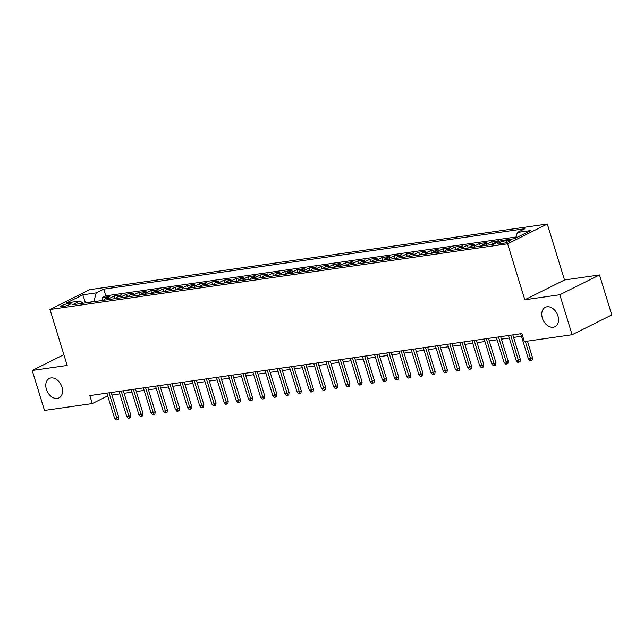 <?xml version="1.0" encoding="UTF-8"?>
<svg xmlns="http://www.w3.org/2000/svg" width="644" height="644" viewBox="0 0 644 644"><rect width="100%" height="100%" fill="white"/><g stroke="black" fill="none" stroke-linecap="round" stroke-linejoin="round"><path stroke-width="0.97" d="M61.961 387.068A10.851 7.672 63.5 0 1 59.015 397.895A10.851 7.672 63.5 0 1 46.384 389.306A10.851 7.672 63.5 0 1 49.33 378.479A10.851 7.672 63.5 0 1 61.961 387.068M557.929 315.898A10.851 7.672 63.5 0 1 554.983 326.725A10.851 7.672 63.5 0 1 542.353 318.128A10.851 7.672 63.5 0 1 545.299 307.309A10.851 7.672 63.5 0 1 557.929 315.898M62.396 306.745A5.426 0.877 -17.1 0 0 68.079 305.184A5.426 0.877 -17.1 0 0 71.009 303.437A5.426 0.877 -17.1 0 0 69.254 303.316A5.426 0.877 -17.1 0 0 63.571 304.878A5.426 0.877 -17.1 0 0 60.641 306.625A5.426 0.877 -17.1 0 0 62.396 306.745M547.295 224.007L89.661 289.679L49.974 309.482L507.609 243.81L547.295 224.007L564.506 279.979L524.82 299.774L559.813 294.759L599.5 274.956L564.506 279.979M599.5 274.956L611.8 314.932L572.114 334.735L559.813 294.759M510.668 239.214L503.906 240.188M493.312 244.374A6.778 4.669 81.8 0 1 495.067 242.667L498.987 240.719L491.678 241.766L492.515 244.487M481.14 246.121A6.778 4.669 81.8 0 1 482.895 244.414L486.816 242.466L479.506 243.513L480.344 246.233M468.969 247.868A6.778 4.669 81.8 0 1 470.724 246.161L474.644 244.213L467.343 245.259L468.18 247.98M456.797 249.614A6.778 4.669 81.8 0 1 458.552 247.908L462.473 245.96L455.171 247.006L456.008 249.727M444.634 251.361A6.778 4.669 81.8 0 1 446.381 249.655L450.301 247.707L443 248.753L443.837 251.474M432.462 253.108A6.778 4.669 81.8 0 1 434.217 251.402L438.129 249.453L430.828 250.5L431.665 253.221M420.291 254.855A6.778 4.669 81.8 0 1 422.045 253.148L425.958 251.2L418.656 252.247L419.494 254.968M408.119 256.602A6.778 4.669 81.8 0 1 409.874 254.895L413.786 252.947L406.485 253.994L407.322 256.714M395.947 258.349A6.778 4.669 81.8 0 1 397.702 256.642L401.615 254.694L394.313 255.74L395.15 258.461M383.776 260.096A6.778 4.669 81.8 0 1 385.531 258.389L389.443 256.433L382.142 257.487L382.979 260.208M371.604 261.842A6.778 4.669 81.8 0 1 373.359 260.136L377.271 258.18L369.97 259.234L370.807 261.955M359.433 263.589A6.778 4.669 81.8 0 1 361.187 261.883L365.1 259.926L357.798 260.981L358.636 263.702M347.261 265.336A6.778 4.669 81.8 0 1 349.016 263.629L352.928 261.673L345.627 262.728L346.464 265.449M335.089 267.083A6.778 4.669 81.8 0 1 336.844 265.376L340.757 263.42L333.455 264.467L334.292 267.196M322.918 268.83A6.778 4.669 81.8 0 1 324.673 267.123L328.585 265.167L321.284 266.214L322.121 268.942M310.746 270.569A6.778 4.669 81.8 0 1 312.501 268.87L316.421 266.914L309.112 267.96L309.949 270.689M298.575 272.315A6.778 4.669 81.8 0 1 300.329 270.617L304.25 268.661L296.94 269.707L297.786 272.436M286.403 274.062A6.778 4.669 81.8 0 1 288.158 272.364L292.078 270.408L284.777 271.454L285.614 274.183M274.239 275.809A6.778 4.669 81.8 0 1 275.986 274.111L279.907 272.154L272.605 273.201L273.442 275.93M262.068 277.556A6.778 4.669 81.8 0 1 263.815 275.857L267.735 273.901L260.434 274.948L261.271 277.669M249.896 279.303A6.778 4.669 81.8 0 1 251.651 277.604L255.563 275.648L248.262 276.695L249.099 279.416M237.725 281.05A6.778 4.669 81.8 0 1 239.479 279.351L243.392 277.395L236.09 278.441L236.928 281.162M225.553 282.797A6.778 4.669 81.8 0 1 227.308 281.098L231.22 279.142L223.919 280.188L224.756 282.909M213.381 284.543A6.778 4.669 81.8 0 1 215.136 282.845L219.049 280.889L211.747 281.935L212.584 284.656M201.21 286.29A6.778 4.669 81.8 0 1 202.965 284.592L206.877 282.636L199.576 283.682L200.413 286.403M189.038 288.037A6.778 4.669 81.8 0 1 190.793 286.33L194.705 284.382L187.404 285.429L188.241 288.15M176.867 289.784A6.778 4.669 81.8 0 1 178.621 288.077L182.534 286.129L175.232 287.176L176.07 289.897M164.695 291.531A6.778 4.669 81.8 0 1 166.45 289.824L170.362 287.876L163.061 288.923L163.898 291.643M152.523 293.278A6.778 4.669 81.8 0 1 154.278 291.571L158.191 289.623L150.889 290.669L151.726 293.39M140.352 295.024A6.778 4.669 81.8 0 1 142.107 293.318L146.027 291.37L138.718 292.416L139.555 295.137M128.18 296.771A6.778 4.669 81.8 0 1 129.935 295.065L133.855 293.117L126.546 294.163L127.383 296.884M116.009 298.518A6.778 4.669 81.8 0 1 117.763 296.812L121.684 294.863L114.374 295.91L115.22 298.631M572.114 334.735L524.345 341.586L521.881 333.592L89.814 395.593L92.269 403.587L107.693 395.891M508.647 240.309L505.967 240.687A5.257 0.845 -17.1 0 0 500.46 242.2A5.257 0.845 -17.1 0 0 497.619 243.891A5.257 0.845 -17.1 0 0 499.317 244.012L501.998 243.625A5.257 0.845 -17.1 0 0 507.504 242.112A5.257 0.845 -17.1 0 0 510.346 240.421A5.257 0.845 -17.1 0 0 508.647 240.309L509.002 241.468M83.165 303.227L79.92 301.03L72.418 304.773L493.529 244.342L501.04 240.598L514.427 238.674L530.736 230.544L517.341 232.46L524.852 228.717L103.732 289.148L96.23 292.891L93.903 301.432L84.654 303.018M79.92 301.03L66.533 302.946L82.835 294.815L96.23 292.891M516.118 236.984L105.801 295.862L102.211 297.657L103.048 300.378M103.837 300.265A6.778 4.669 81.8 0 1 105.592 298.558L109.512 296.61L102.211 297.657M108.707 299.565A6.778 4.669 -98.2 0 1 110.462 297.858L114.374 295.91M120.879 297.818A6.778 4.669 -98.2 0 1 122.634 296.111L126.546 294.163M133.05 296.071A6.778 4.669 -98.2 0 1 134.805 294.364L138.718 292.416M145.222 294.324A6.778 4.669 -98.2 0 1 146.977 292.626L150.889 290.669M157.394 292.577A6.778 4.669 -98.2 0 1 159.149 290.879L163.061 288.923M169.565 290.83A6.778 4.669 -98.2 0 1 171.32 289.132L175.232 287.176M181.737 289.084A6.778 4.669 -98.2 0 1 183.492 287.385L187.404 285.429M193.908 287.337A6.778 4.669 -98.2 0 1 195.663 285.638L199.576 283.682M206.08 285.59A6.778 4.669 -98.2 0 1 207.835 283.891L211.747 281.935M218.252 283.843A6.778 4.669 -98.2 0 1 220.007 282.144L223.919 280.188M230.423 282.096A6.778 4.669 -98.2 0 1 232.17 280.398L236.09 278.441M242.587 280.349A6.778 4.669 -98.2 0 1 244.342 278.651L248.262 276.695M254.758 278.602A6.778 4.669 -98.2 0 1 256.513 276.904L260.434 274.948M266.93 276.864A6.778 4.669 -98.2 0 1 268.685 275.157L272.605 273.201M279.102 275.117A6.778 4.669 -98.2 0 1 280.856 273.41L284.777 271.454M291.273 273.37A6.778 4.669 -98.2 0 1 293.028 271.663L296.94 269.707M303.445 271.623A6.778 4.669 -98.2 0 1 305.2 269.917L309.112 267.96M315.616 269.876A6.778 4.669 -98.2 0 1 317.371 268.17L321.284 266.214M327.788 268.129A6.778 4.669 -98.2 0 1 329.543 266.423L333.455 264.467M339.96 266.383A6.778 4.669 -98.2 0 1 341.714 264.676L345.627 262.728M352.131 264.636A6.778 4.669 -98.2 0 1 353.886 262.929L357.798 260.981M364.303 262.889A6.778 4.669 -98.2 0 1 366.058 261.182L369.97 259.234M376.474 261.142A6.778 4.669 -98.2 0 1 378.229 259.435L382.142 257.487M388.646 259.395A6.778 4.669 -98.2 0 1 390.401 257.689L394.313 255.74M400.818 257.648A6.778 4.669 -98.2 0 1 402.572 255.942L406.485 253.994M412.989 255.901A6.778 4.669 -98.2 0 1 414.736 254.195L418.656 252.247M425.153 254.155A6.778 4.669 -98.2 0 1 426.908 252.448L430.828 250.5M437.324 252.408A6.778 4.669 -98.2 0 1 439.079 250.709L443 248.753M449.496 250.661A6.778 4.669 -98.2 0 1 451.251 248.962L455.171 247.006M461.668 248.914A6.778 4.669 -98.2 0 1 463.422 247.216L467.343 245.259M473.839 247.167A6.778 4.669 -98.2 0 1 475.594 245.469L479.506 243.513M486.011 245.42A6.778 4.669 -98.2 0 1 487.766 243.722L491.678 241.766M503.358 240.26L503.85 240.019M63.877 354.667L32.2 370.469L44.5 410.445L92.269 403.587M32.2 370.469L67.193 365.446L49.974 309.482M524.82 299.774L507.609 243.81M111.943 395.046L119.792 393.919M124.115 393.299L131.964 392.172M136.287 391.552L144.135 390.425M148.458 389.805L156.307 388.678M160.63 388.058L168.478 386.931M172.801 386.311L180.65 385.184M184.973 384.565L192.822 383.438M197.145 382.818L204.993 381.691M209.316 381.071L217.165 379.944M221.488 379.324L229.336 378.197M233.659 377.577L241.508 376.458M245.831 375.83L253.68 374.711M258.002 374.084L265.843 372.965M270.174 372.345L278.015 371.218M282.338 370.598L290.186 369.471M294.509 368.851L302.358 367.724M306.681 367.104L314.53 365.977M318.852 365.357L326.701 364.23M331.024 363.61L338.873 362.483M343.196 361.864L351.044 360.737M355.367 360.117L363.216 358.99M367.539 358.37L375.388 357.243M379.71 356.623L387.559 355.496M391.882 354.876L399.731 353.749M404.054 353.129L411.902 352.002M416.225 351.382L424.074 350.256M428.397 349.636L436.238 348.509M440.568 347.889L448.409 346.762M452.74 346.142L460.581 345.015M464.904 344.395L472.752 343.268M477.075 342.648L484.924 341.521M489.247 340.901L497.096 339.774M501.418 339.155L509.267 338.028M513.59 337.408L521.439 336.281M85.459 302.897L82.835 294.815M515.844 237.966L517.341 232.46M105.801 295.862L103.732 289.148M525.311 341.449L530.559 358.499L532.491 357.541L532.218 359.899L531.139 360.431L530.559 358.499L528.37 358.813L520.666 333.769M532.491 357.541L527.444 341.143M531.139 360.431L529.923 360.608L528.37 358.813M510.684 335.202L518.388 360.246L520.32 359.28L520.046 361.646L518.967 362.178L518.388 360.246L516.198 360.56L508.494 335.516M520.32 359.28L512.817 334.896M518.967 362.178L517.752 362.355L516.198 360.56M498.512 336.949L506.216 361.992L508.148 361.026L507.875 363.393L506.804 363.924L506.216 361.992L504.027 362.306L496.323 337.263M508.148 361.026L500.646 336.635M506.804 363.924L505.58 364.102L504.027 362.306M486.341 338.688L494.045 363.739L495.977 362.773L495.703 365.14L494.632 365.671L494.045 363.739L491.855 364.053L484.151 339.01M495.977 362.773L488.474 338.382M494.632 365.671L493.409 365.848L491.855 364.053M474.169 340.435L481.873 365.486L483.805 364.52L483.531 366.887L482.461 367.418L481.873 365.486L479.683 365.8L471.98 340.748M483.805 364.52L476.302 340.129M482.461 367.418L481.245 367.595L479.683 365.8M461.998 342.181L469.709 367.233L471.633 366.267L471.36 368.634L470.289 369.165L469.709 367.233L467.512 367.547L459.808 342.495M471.633 366.267L464.131 341.875M470.289 369.165L469.074 369.342L467.512 367.547M449.826 343.928L457.538 368.98L459.462 368.014L459.188 370.381L458.117 370.912L457.538 368.98L455.34 369.294L447.636 344.242M459.462 368.014L451.959 343.622M458.117 370.912L456.902 371.089L455.34 369.294M437.654 345.675L445.366 370.727L447.29 369.761L447.017 372.127L445.946 372.659L445.366 370.727L443.169 371.041L435.465 345.989M447.29 369.761L439.788 345.369M445.946 372.659L444.73 372.836L443.169 371.041M425.483 347.422L433.195 372.474L435.127 371.508L434.845 373.874L433.774 374.406L433.195 372.474L431.005 372.787L423.293 347.736M435.127 371.508L427.616 347.116M433.774 374.406L432.559 374.583L431.005 372.787M413.319 349.169L421.023 374.22L422.955 373.254L422.673 375.621L421.603 376.152L421.023 374.22L418.833 374.534L411.122 349.483M422.955 373.254L415.444 348.863M421.603 376.152L420.387 376.329L418.833 374.534M401.148 350.916L408.851 375.967L410.783 375.001L410.502 377.368L409.431 377.899L408.851 375.967L406.662 376.281L398.95 351.23M410.783 375.001L403.281 350.61M409.431 377.899L408.216 378.076L406.662 376.281M388.976 352.662L396.68 377.714L398.612 376.748L398.33 379.115L397.259 379.646L396.68 377.714L394.49 378.028L386.786 352.976M398.612 376.748L391.109 352.357M397.259 379.646L396.044 379.823L394.49 378.028M376.804 354.409L384.508 379.461L386.44 378.495L386.159 380.862L385.088 381.393L384.508 379.461L382.319 379.775L374.615 354.723M386.44 378.495L378.938 354.103M385.088 381.393L383.872 381.57L382.319 379.775M364.633 356.156L372.337 381.208L374.269 380.242L373.995 382.6L372.916 383.14L372.337 381.208L370.147 381.522L362.443 356.47M374.269 380.242L366.766 355.85M372.916 383.14L371.701 383.317L370.147 381.522M352.461 357.903L360.165 382.955L362.097 381.989L361.823 384.347L360.745 384.887L360.165 382.955L357.975 383.269L350.272 358.217M362.097 381.989L354.594 357.597M360.745 384.887L359.529 385.064L357.975 383.269M340.29 359.65L347.993 384.701L349.925 383.735L349.652 386.094L348.573 386.633L347.993 384.701L345.804 385.015L338.1 359.964M349.925 383.735L342.423 359.344M348.573 386.633L347.358 386.811L345.804 385.015M328.118 361.397L335.822 386.448L337.754 385.482L337.48 387.841L336.409 388.38L335.822 386.448L333.632 386.762L325.928 361.711M337.754 385.482L330.251 361.091M336.409 388.38L335.186 388.557L333.632 386.762M315.946 363.144L323.65 388.187L325.582 387.229L325.309 389.588L324.238 390.127L323.65 388.187L321.461 388.509L313.757 363.458M325.582 387.229L318.08 362.838M324.238 390.127L323.014 390.296L321.461 388.509M303.775 364.89L311.479 389.934L313.411 388.976L313.137 391.335L312.066 391.874L311.479 389.934L309.289 390.248L301.585 365.204M313.411 388.976L305.908 364.584M312.066 391.874L310.843 392.043L309.289 390.248M291.603 366.637L299.307 391.681L301.239 390.723L300.965 393.082L299.895 393.621L299.307 391.681L297.117 391.995L289.414 366.951M301.239 390.723L293.736 366.331M299.895 393.621L298.679 393.79L297.117 391.995M279.432 368.384L287.144 393.428L289.067 392.47L288.794 394.828L287.723 395.368L287.144 393.428L284.946 393.742L277.242 368.698M289.067 392.47L281.565 368.078M287.723 395.368L286.508 395.537L284.946 393.742M267.26 370.131L274.972 395.175L276.896 394.217L276.622 396.575L275.552 397.115L274.972 395.175L272.774 395.488L265.07 370.445M276.896 394.217L269.393 369.825M275.552 397.115L274.336 397.284L272.774 395.488M255.088 371.878L262.8 396.921L264.732 395.963L264.451 398.322L263.38 398.861L262.8 396.921L260.611 397.235L252.899 372.192M264.732 395.963L257.222 371.572M263.38 398.861L262.164 399.03L260.611 397.235M242.917 373.625L250.629 398.668L252.561 397.71L252.279 400.069L251.208 400.608L250.629 398.668L248.439 398.982L240.727 373.939M252.561 397.71L245.05 373.319M251.208 400.608L249.993 400.777L248.439 398.982M230.753 375.372L238.457 400.415L240.389 399.457L240.107 401.816L239.037 402.355L238.457 400.415L236.268 400.729L228.556 375.685M240.389 399.457L232.887 375.066M239.037 402.355L237.821 402.524L236.268 400.729M218.582 377.118L226.286 402.162L228.218 401.196L227.936 403.563L226.865 404.094L226.286 402.162L224.096 402.476L216.384 377.432M228.218 401.196L220.715 376.812M226.865 404.094L225.65 404.271L224.096 402.476M206.41 378.865L214.114 403.909L216.046 402.943L215.764 405.309L214.694 405.841L214.114 403.909L211.924 404.223L204.22 379.179M216.046 402.943L208.543 378.559M214.694 405.841L213.478 406.018L211.924 404.223M194.238 380.612L201.942 405.656L203.874 404.69L203.601 407.056L202.522 407.588L201.942 405.656L199.753 405.97L192.049 380.926M203.874 404.69L196.372 380.298M202.522 407.588L201.306 407.765L199.753 405.97M182.067 382.351L189.771 407.402L191.703 406.436L191.429 408.803L190.35 409.334L189.771 407.402L187.581 407.716L179.877 382.673M191.703 406.436L184.2 382.045M190.35 409.334L189.135 409.512L187.581 407.716M169.895 384.098L177.599 409.149L179.531 408.183L179.257 410.55L178.179 411.081L177.599 409.149L175.41 409.463L167.706 384.412M179.531 408.183L172.029 383.792M178.179 411.081L176.963 411.258L175.41 409.463M157.724 385.845L165.428 410.896L167.36 409.93L167.086 412.297L166.007 412.828L165.428 410.896L163.238 411.21L155.534 386.159M167.36 409.93L159.857 385.539M166.007 412.828L164.792 413.005L163.238 411.21M145.552 387.591L153.256 412.643L155.188 411.677L154.914 414.044L153.844 414.575L153.256 412.643L151.066 412.957L143.362 387.905M155.188 411.677L147.685 387.286M153.844 414.575L152.62 414.752L151.066 412.957M133.38 389.338L141.084 414.39L143.016 413.424L142.743 415.791L141.672 416.322L141.084 414.39L138.895 414.704L131.191 389.652M143.016 413.424L135.514 389.032M141.672 416.322L140.448 416.499L138.895 414.704M121.209 391.085L128.913 416.137L130.845 415.171L130.571 417.537L129.5 418.069L128.913 416.137L126.723 416.451L119.019 391.399M130.845 415.171L123.342 390.779M129.5 418.069L128.277 418.246L126.723 416.451M109.037 392.832L116.741 417.884L118.673 416.918L118.399 419.284L117.329 419.816L116.741 417.884L114.552 418.198L106.848 393.146M118.673 416.918L111.171 392.526M117.329 419.816L116.113 419.993L114.552 418.198M105.592 298.558L110.462 297.858M117.763 296.812L122.634 296.111M129.935 295.065L134.805 294.364M142.107 293.318L146.977 292.626M154.278 291.571L159.149 290.879M166.45 289.824L171.32 289.132M178.621 288.077L183.492 287.385M190.793 286.33L195.663 285.638M202.965 284.592L207.835 283.891M215.136 282.845L220.007 282.144M227.308 281.098L232.17 280.398M239.479 279.351L244.342 278.651M251.651 277.604L256.513 276.904M263.815 275.857L268.685 275.157M275.986 274.111L280.856 273.41M288.158 272.364L293.028 271.663M300.329 270.617L305.2 269.917M312.501 268.87L317.371 268.17M324.673 267.123L329.543 266.423M336.844 265.376L341.714 264.676M349.016 263.629L353.886 262.929M361.187 261.883L366.058 261.182M373.359 260.136L378.229 259.435M385.531 258.389L390.401 257.689M397.702 256.642L402.572 255.942M409.874 254.895L414.736 254.195M422.045 253.148L426.908 252.448M434.217 251.402L439.079 250.709M446.381 249.655L451.251 248.962M458.552 247.908L463.422 247.216M470.724 246.161L475.594 245.469M482.895 244.414L487.766 243.722M495.067 242.667L497.619 242.305M506.514 242.466L505.967 240.687"/></g></svg>
